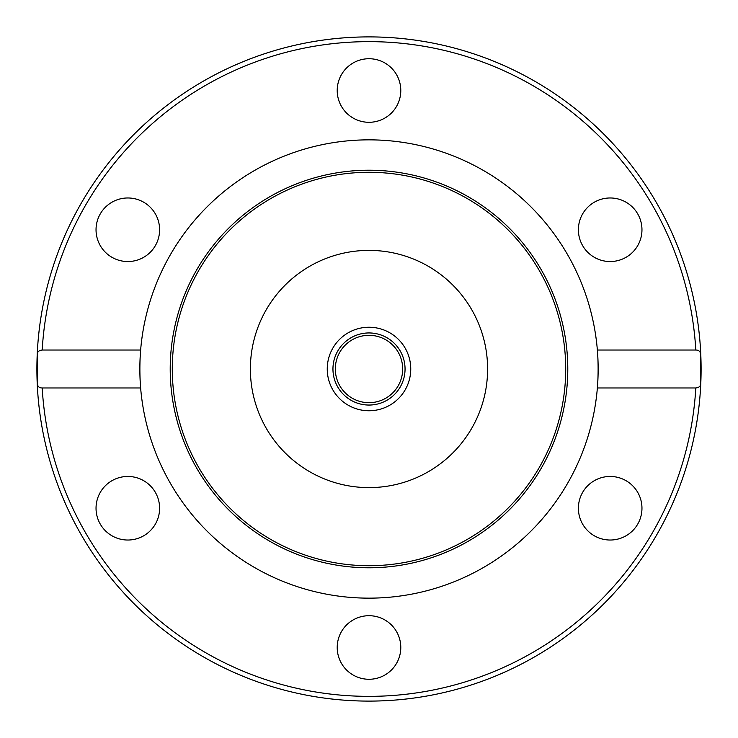 <?xml version="1.0" encoding="UTF-8"?>
<svg xmlns="http://www.w3.org/2000/svg" width="738" height="738" viewBox="0 0 738 738"><rect width="100%" height="100%" fill="white"/><g stroke="black" fill="none" stroke-linecap="round" stroke-linejoin="round"><path stroke-width="1.11" d="M410.752 369A41.752 41.752 0 0 1 369 410.752A41.752 41.752 0 0 1 327.248 369A41.752 41.752 0 0 1 369 327.248A41.752 41.752 0 0 1 410.752 369M487.606 369A118.606 118.606 0 0 1 309.692 471.72A118.606 118.606 0 0 1 309.692 266.28A118.606 118.606 0 0 1 487.606 369M597.365 387.976C598.361 375.328 598.361 362.672 597.365 350.024L695.805 350.024C698.831 350.043 700.491 351.62 700.796 354.766L700.796 383.234C700.805 386.039 699.144 387.616 695.805 387.976L597.365 387.976A229.149 229.149 0 0 1 369 598.149A229.149 229.149 0 0 1 140.635 350.024C139.639 362.672 139.639 375.328 140.635 387.976L42.195 387.976C39.169 387.957 37.509 386.38 37.204 383.234L37.204 354.766C37.195 351.961 38.856 350.384 42.195 350.024L140.635 350.024A229.149 229.149 0 0 1 369 139.851A229.149 229.149 0 0 1 597.365 387.976M143.716 202.23A31.789 31.789 0 0 1 155.349 245.653A31.789 31.789 0 0 1 111.927 257.285A31.789 31.789 0 0 1 100.294 213.863A31.789 31.789 0 0 1 143.716 202.23M626.073 257.285A31.789 31.789 0 0 1 582.651 245.653A31.789 31.789 0 0 1 594.284 202.23A31.789 31.789 0 0 1 637.706 213.863A31.789 31.789 0 0 1 626.073 257.285M400.789 90.506A31.789 31.789 0 0 1 369 122.296A31.789 31.789 0 0 1 337.211 90.506A31.789 31.789 0 0 1 369 58.726A31.789 31.789 0 0 1 400.789 90.506M700.796 354.766A332.1 332.1 0 0 0 369 36.9A332.1 332.1 0 0 0 37.204 354.766M626.073 480.715A31.789 31.789 0 0 1 637.706 524.137A31.789 31.789 0 0 1 594.284 535.77A31.789 31.789 0 0 1 582.651 492.347A31.789 31.789 0 0 1 626.073 480.715M400.789 647.494A31.789 31.789 0 0 1 369 679.274A31.789 31.789 0 0 1 337.211 647.494A31.789 31.789 0 0 1 369 615.704A31.789 31.789 0 0 1 400.789 647.494M143.716 535.77A31.789 31.789 0 0 1 100.294 524.137A31.789 31.789 0 0 1 111.927 480.715A31.789 31.789 0 0 1 155.349 492.347A31.789 31.789 0 0 1 143.716 535.77M369 567.79A198.79 198.79 0 0 1 196.843 269.61A198.79 198.79 0 0 1 541.157 269.61A198.79 198.79 0 0 1 369 567.79M369 565.714A196.714 196.714 0 0 1 198.642 270.643A196.714 196.714 0 0 1 539.358 270.643A196.714 196.714 0 0 1 369 565.714M701.1 369A332.1 332.1 0 0 1 369 701.1A332.1 332.1 0 0 1 37.204 383.234A332.1 332.1 0 0 1 361.878 36.974A332.1 332.1 0 0 1 701.1 369M37.204 383.234A332.1 332.1 0 0 0 369 701.1A332.1 332.1 0 0 0 700.796 383.234A332.1 332.1 0 0 1 369 701.1A332.1 332.1 0 0 1 37.204 383.234M402.68 369A33.68 33.68 0 0 1 352.155 398.169A33.68 33.68 0 0 1 352.155 339.831A33.68 33.68 0 0 1 402.68 369M405.051 369A36.061 36.061 0 0 0 350.974 337.773A36.061 36.061 0 0 0 350.974 400.227A36.061 36.061 0 0 0 405.051 369M42.195 350.024A327.358 327.358 0 0 1 369 41.642A327.358 327.358 0 0 1 695.805 350.024M695.805 387.976A327.358 327.358 0 0 1 369 696.358A327.358 327.358 0 0 1 42.195 387.976"/></g></svg>
